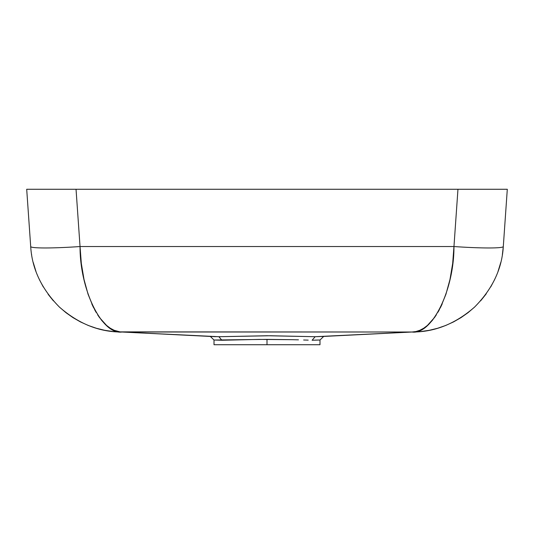 <?xml version="1.0" encoding="UTF-8"?>
<svg xmlns="http://www.w3.org/2000/svg" width="534" height="534" viewBox="0 0 534 534"><rect width="100%" height="100%" fill="white"/><g stroke="black" fill="none" stroke-linecap="round" stroke-linejoin="round"><path stroke-width="0.8" d="M267 339.377L267 344.73L319.993 344.73L267 344.73L267 339.377L214.101 340.024L221.89 340.258L258.957 339.41L292.832 339.697L267 339.377M298.473 339.844L292.832 339.697L298.473 339.844M308.205 340.131L303.646 339.991L308.205 340.131M210.449 336.447L218.92 336.707L270.604 335.746L315.16 336.707L312.11 340.258L319.993 340.011L312.11 340.258L315.16 336.707L323.544 336.447M315.187 340.098L319.105 340.018M492.862 189.27L507.3 189.27L503.302 246.541L507.3 189.27L26.7 189.27L30.698 246.541L26.7 189.27L76.042 189.27L80.04 246.541L453.96 246.541L457.958 189.27L463.358 189.27M61.704 189.27L62.845 189.27M70.642 189.27L71.202 189.27M462.798 189.27L472.296 189.27M484.265 189.27L457.852 189.27M476.822 189.27L485.506 189.27M76.148 189.27L457.958 189.27L453.96 246.541L80.04 246.541L81.322 263.436L84.025 279.522L88.063 294.241L93.29 307.077L99.531 317.59L106.56 325.413L110.291 328.23L114.136 330.272L120.017 331.874L412.001 332.008L415.953 331.541L419.864 330.272L423.709 328.23L427.44 325.413L434.469 317.59L440.71 307.077L445.937 294.241L449.975 279.522L452.678 263.436L453.96 246.541A49.462 3.431 4 0 0 503.302 246.541L502.367 254.711M419.324 330.499L416.44 331.427M422.134 329.164L420.325 330.072M425.905 326.674L424.103 327.969M429.55 323.437L427.847 325.052M433.041 319.479L431.432 321.415M436.338 314.853L434.749 317.196M442.205 303.873L440.77 306.957M439.409 309.62L437.927 312.263M93.23 306.957L91.795 303.873M96.18 312.45L94.591 309.62M99.224 317.163L97.662 314.853M102.568 321.415L100.959 319.479M106.153 325.052L104.45 323.437M109.897 327.969L108.095 326.674M113.695 330.079L111.86 329.158M117.56 331.427L114.677 330.499M416.507 331.881L412.215 332.008L416.507 331.881M429.276 330.306L420.785 331.554L429.276 330.306L437.606 328.27L429.276 330.306M445.716 325.466L437.606 328.27L445.716 325.466L453.533 321.915L445.716 325.466M460.976 317.65L453.533 321.915L460.976 317.65L467.998 312.71L460.976 317.65M474.679 306.99L467.998 312.71L474.532 307.13M486.307 293.7L480.6 300.869L485.887 294.274M494.644 279.562L490.713 286.945L494.664 279.516M500.792 262.408L498.048 271.399M498.062 271.365L500.538 263.402M502.421 254.351L503.302 246.541A49.462 3.431 -176 0 1 453.96 246.541C454.147 289.949 431.986 335.078 412.001 332.008L412.215 332.008C434.583 332.135 455.355 323.844 474.519 307.137C492.408 289.074 502.007 268.876 503.302 246.541M35.938 271.365L33.215 262.414M31.633 254.718L31.579 254.351M43.287 286.945L39.336 279.522M59.468 307.13L66.002 312.71L73.025 317.65L80.467 321.915L88.284 325.466L96.394 328.27L104.724 330.306L113.215 331.554L121.785 332.008L113.215 331.554L104.724 330.306L96.394 328.27L88.284 325.466L80.467 321.915L73.025 317.65L66.002 312.71L59.321 306.99M53.407 300.869L48.127 294.294L53.407 300.869M33.462 263.402L35.952 271.406M485.533 189.27L486.047 189.27M467.597 189.27L457.958 189.27M30.698 246.541C31.993 268.876 41.592 289.074 59.481 307.137C78.645 323.844 99.417 332.135 121.785 332.008L121.999 332.008C102.014 335.078 79.853 289.949 80.04 246.541A49.462 3.431 176 0 1 30.698 246.541A49.462 3.431 -4 0 0 80.04 246.541L76.042 189.27M121.785 332.008L146.062 333.183L121.752 332.008L412.248 332.008L387.938 333.183L412.215 332.008M323.09 336.44L315.08 336.707L327.208 336.12L315.08 336.707L267.027 335.739L218.92 336.707L146.062 333.183L218.92 336.707L221.89 340.258L218.84 336.707L210.329 336.433M327.208 336.12L387.938 333.183L327.208 336.12M214.902 340.018L218.813 340.098M214.007 344.73L267 344.73L214.007 344.73L214.007 340.011L210.329 336.44M47.953 189.27L48.494 189.27L47.953 189.27M463.365 189.27L460.428 189.27M64.788 189.27L65.348 189.27L64.788 189.27M50.096 189.27L49.735 189.27M469.212 189.27L468.218 189.27M73.572 189.27L68.345 189.27M65.782 189.27L65.348 189.27M323.671 336.44L319.993 340.011L319.993 344.73M121.472 331.994L215.489 336.7M323.43 336.453L412.235 332.008"/></g></svg>
